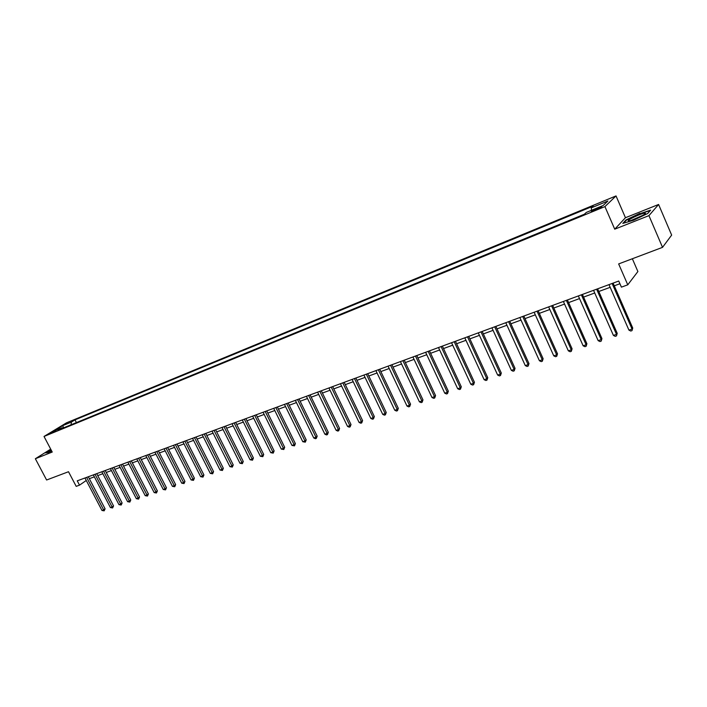 <?xml version="1.0" encoding="UTF-8"?>
<svg xmlns="http://www.w3.org/2000/svg" width="707" height="707" viewBox="0 0 707 707"><rect width="100%" height="100%" fill="white"/><g stroke="black" fill="none" stroke-linecap="round" stroke-linejoin="round"><path stroke-width="1.06" d="M50.78 433.373L55.561 430.704L50.78 433.373M616.027 195.927L66.476 422.839L44.02 436.449L604.936 206.603L616.027 195.927L625.448 217.721L614.728 229.183L648.938 215.626L658.588 204.473L625.448 217.721M658.588 204.473L671.65 235.095L662.53 247.353L618.652 263.923L627.763 284.824L637.891 271.532L632.35 258.753M50.701 449.131L35.35 458.737L46.609 480L68.508 471.728L76.197 486.363L79.511 485.152L86.263 480.486M648.938 215.626L662.53 247.353M627.763 284.824L621.409 287.148L618.74 281.033L77.249 480.84L79.511 485.152M598.935 207.575L596.169 208.706C592.448 210.341 590.884 211.26 591.459 211.473L596.982 209.422C600.72 207.778 602.293 206.859 601.701 206.656L598.935 207.575L599.289 208.388M591.573 210.262L591.229 207.876L593.111 206.135L74.995 419.87L76.418 422.583M591.229 207.876L607.887 201.018L603.204 205.481L586.342 212.409L584.38 214.23L58.398 429.98L62.11 427.717L53.29 431.341L62.623 425.676L71.407 422.052L74.995 419.87M614.728 229.183L604.936 206.603M35.35 458.737L52.238 452.047L44.02 436.449M89.321 478.683L94.358 476.836M97.725 475.599L102.842 473.717M106.227 472.47L111.432 470.562M114.834 469.307L120.128 467.362M123.539 466.116L128.921 464.137M132.35 462.873L137.83 460.867M141.267 459.603L146.835 457.553M150.291 456.28L155.955 454.203M159.429 452.931L165.191 450.81M168.673 449.528L174.541 447.372M178.04 446.09L184.006 443.899M187.514 442.609L193.585 440.381M197.112 439.082L203.289 436.811M206.833 435.512L213.116 433.205M216.669 431.897L223.067 429.547M226.638 428.23L233.142 425.844M236.739 424.527L243.358 422.088M246.964 420.771L253.698 418.288M257.321 416.962L264.179 414.443M267.812 413.109L274.793 410.537M278.443 409.203L285.548 406.587M289.225 405.244L296.454 402.583M300.139 401.231L307.501 398.527M311.204 397.166L318.698 394.409M322.419 393.048L330.054 390.237M333.784 388.868L341.561 386.013M345.308 384.635L353.226 381.727M356.991 380.339L365.051 377.379M368.833 375.991L377.043 372.969M380.852 371.573L389.212 368.506M393.03 367.101L401.549 363.972M405.385 362.567L414.063 359.377M417.917 357.963L426.754 354.711M430.625 353.288L439.639 349.983M443.519 348.551L452.701 345.175M456.607 343.743L465.966 340.306M469.881 338.865L479.417 335.365M483.358 333.916L493.079 330.346M497.03 328.888L506.946 325.247M510.914 323.788L521.015 320.077M525.009 318.61L535.305 314.827M539.317 313.351L549.825 309.498M553.846 308.013L564.557 304.081M568.605 302.596L579.528 298.584M583.593 297.09L594.728 292.998M598.811 291.496L610.176 287.325M614.277 285.814L619.924 283.737M71.407 422.052L71.071 424.774M62.95 428.115L62.11 427.717M62.623 425.676L63.718 427.797M639.747 213.399L626.004 219.948L622.814 223.394L633.613 220.213L647.683 213.505L650.634 210.129L639.888 213.708M50.904 449.519L45.575 452.86L48.341 452.542L51.655 450.951M612.112 283.472L632.058 329.047L628.93 330.116L609.001 284.629M613.093 283.118L632.738 328.03L632.005 330.62L630.75 331.044L628.93 330.116M632.738 328.03L632.005 330.62M596.62 289.19L616.504 334.367L613.42 335.427L593.553 290.321M597.636 288.818L617.22 333.342L616.477 335.922L615.24 336.338L613.42 335.427M617.22 333.342L616.477 335.922M581.375 294.819L601.197 339.607L598.157 340.65L578.353 295.933M582.418 294.439L601.94 338.582L601.189 341.136L599.969 341.552L598.157 340.65M601.94 338.582L601.189 341.136M566.36 300.36L586.121 344.769L583.134 345.794L563.391 301.456M567.429 299.962L586.898 343.735L586.121 344.769L586.13 346.28L584.936 346.686L583.134 345.794M586.898 343.735L586.13 346.28M551.584 305.813L571.283 349.85L568.34 350.849L548.659 306.891M552.68 305.406L572.087 348.807L571.283 349.85L571.309 351.335L570.134 351.741L568.34 350.849M572.087 348.807L571.309 351.335M628.709 220.876L629.637 220.77C634.144 220.01 647.559 213.443 645.182 213.169L644.934 213.143C641.876 212.931 625.085 220.938 628.709 220.876M623.609 223.156L626.437 220.098L639.764 213.744L650.21 210.615M642.946 215.264L631.386 220.319M51.178 450.032L49.799 451.411L51.584 450.801M46.105 452.798L51.01 449.723M537.028 311.186L556.665 354.852L553.767 355.842L534.147 312.247M538.151 310.771L557.496 353.809L556.665 354.852L556.718 356.319L555.561 356.717L553.767 355.842M557.496 353.809L556.718 356.319M522.703 316.471L542.269 359.775L539.414 360.747L519.857 317.514M523.852 316.047L543.135 358.732L542.269 359.775L542.34 361.233L541.2 361.622L539.414 360.747M543.135 358.732L542.34 361.233M508.589 321.676L528.094 364.626L525.283 365.59L505.788 322.71M509.765 321.243L528.977 363.575L528.094 364.626L528.182 366.067L527.06 366.447L525.283 365.59M528.977 363.575L528.182 366.067M494.679 326.811L514.13 369.408L511.355 370.353L491.931 327.827M495.881 326.369L515.041 368.356L514.13 369.408L514.236 370.83L513.123 371.21L511.355 370.353M515.041 368.356L514.236 370.83M480.99 331.866L500.37 374.118L497.64 375.046L478.277 332.864M482.209 331.415L501.307 373.057L500.37 374.118L500.494 375.523L499.398 375.894L497.64 375.046M501.307 373.057L500.494 375.523M467.495 336.841L486.814 378.758L484.118 379.677L464.817 337.831M468.741 336.382L487.768 377.697L486.814 378.758L486.946 380.145L485.877 380.507L484.118 379.677M487.768 377.697L486.946 380.145M454.203 341.746L473.451 383.327L470.8 384.237L451.561 342.718M455.467 341.278L474.432 382.266L473.451 383.327L473.61 384.696L472.55 385.059L470.8 384.237M474.432 382.266L473.61 384.696M441.097 346.58L460.284 387.834L457.676 388.726L438.499 347.544M442.388 346.103L461.291 386.773L460.284 387.834L460.46 389.186L459.409 389.548L457.676 388.726M461.291 386.773L460.46 389.186M428.186 351.344L447.31 392.27L444.73 393.154L425.623 352.289M429.494 350.866L448.335 391.21L447.31 392.27L447.496 393.613L446.471 393.967L444.73 393.154M448.335 391.21L447.496 393.613M415.46 356.045L434.513 396.654L431.977 397.52L412.932 356.973M416.785 355.55L435.565 395.584L434.513 396.654L434.717 397.979L433.7 398.324L431.977 397.52M435.565 395.584L434.717 397.979M402.91 360.667L421.902 400.966L419.401 401.823L400.427 361.586M404.254 360.172L422.972 399.897L421.902 400.966L422.123 402.283L421.125 402.619L419.401 401.823M422.972 399.897L422.123 402.283M390.547 365.236L409.468 405.226L407.002 406.065L388.09 366.138M391.908 364.732L410.555 404.157L409.468 405.226L409.707 406.516L408.717 406.861L407.002 406.065M410.555 404.157L409.707 406.516M378.351 369.734L397.21 409.415L394.78 410.254L375.93 370.627M379.73 369.222L398.315 408.346L397.21 409.415L397.458 410.705L396.486 411.032L394.78 410.254M398.315 408.346L397.458 410.705M366.323 374.171L385.121 413.56L382.726 414.373L363.937 375.055M367.72 373.658L386.243 412.481L385.121 413.56L385.386 414.823L384.422 415.15L382.726 414.373M386.243 412.481L385.386 414.823M354.472 378.545L373.199 417.634L370.83 418.447L352.113 379.412M355.886 378.024L374.339 416.564L373.199 417.634L373.473 418.889L372.527 419.216L370.83 418.447M374.339 416.564L373.473 418.889M342.771 382.867L361.436 421.664L359.103 422.459L340.456 383.715M344.203 382.337L362.594 420.585L361.436 421.664L361.728 422.901L360.791 423.219L359.103 422.459M362.594 420.585L361.728 422.901M331.238 387.118L349.841 425.632L347.535 426.418L328.949 387.966M332.688 386.588L351.017 424.553L349.841 425.632L350.133 426.86L349.214 427.169L347.535 426.418M351.017 424.553L350.133 426.86M319.864 391.316L338.397 429.547L336.125 430.324L317.602 392.146M321.323 390.777L339.59 428.469L338.397 429.547L338.706 430.757L337.796 431.076L336.125 430.324M339.59 428.469L338.706 430.757M308.641 395.46L327.111 433.409L324.867 434.178L306.414 396.282M310.108 394.913L328.313 432.331L327.111 433.409L327.429 434.611L326.528 434.92L324.867 434.178M328.313 432.331L327.429 434.611M297.559 399.543L315.967 437.226L313.758 437.978L295.367 400.356M299.052 398.995L317.187 436.148L315.967 437.226L316.303 438.411L315.419 438.711L313.758 437.978M317.187 436.148L316.303 438.411M286.635 403.582L304.973 440.982L302.799 441.734L284.47 404.377M288.138 403.025L306.211 439.904L304.973 440.982L305.318 442.158L302.799 441.734M306.211 439.904L305.318 442.158M275.854 407.559L294.13 444.694L291.973 445.437L273.715 408.346M277.365 407.002L295.376 443.616L294.13 444.694L294.483 445.861L291.973 445.437M295.376 443.616L294.483 445.861M265.213 411.483L283.427 448.362L281.298 449.086L263.101 412.261M266.733 410.917L284.682 447.284L283.427 448.362L283.79 449.511L281.298 449.086M284.682 447.284L283.79 449.511M254.706 415.363L272.858 451.976L270.763 452.692L252.629 416.131M256.243 414.788L274.13 450.898L272.858 451.976L273.229 453.116L270.763 452.692M274.13 450.898L273.229 453.116M244.339 419.18L262.43 455.547L260.353 456.254L242.289 419.94M245.895 418.615L263.711 454.468L262.43 455.547L262.81 456.678L260.353 456.254M263.711 454.468L262.81 456.678M234.114 422.963L252.125 459.073L250.084 459.771L232.082 423.705M235.67 422.388L253.424 457.995L252.125 459.073L252.523 460.186L250.084 459.771M253.424 457.995L252.523 460.186M224.004 426.683L241.962 462.546L239.947 463.244L222.007 427.426M225.577 426.109L243.27 461.468L241.962 462.546L242.368 463.659L239.947 463.244M243.27 461.468L242.368 463.659M214.035 430.369L231.923 465.984L229.934 466.664L212.056 431.102M215.617 429.785L233.248 464.906L231.923 465.984L232.338 467.08L229.934 466.664M233.248 464.906L232.338 467.08M204.19 434.001L222.016 469.377L220.045 470.049L202.229 434.725M205.772 433.418L223.35 468.299L222.016 469.377L222.431 470.464L220.045 470.049M223.35 468.299L222.431 470.464M194.46 437.589L212.224 472.727L210.288 473.39L192.534 438.305M196.06 436.997L213.567 471.649L212.224 472.727L212.657 473.805L210.288 473.39M213.567 471.649L212.657 473.805M184.863 441.133L202.564 476.032L200.647 476.686L182.954 441.84M186.471 440.541L203.916 474.954L202.564 476.032L202.997 477.101L200.647 476.686M203.916 474.954L202.997 477.101M175.38 444.632L193.011 479.302L191.12 479.947L173.498 445.33M176.989 444.04L194.381 478.224L193.011 479.302L193.462 480.353L191.12 479.947M194.381 478.224L193.462 480.353M166.012 448.088L183.581 482.528L181.717 483.173L164.148 448.777M167.63 447.487L184.96 481.449L183.581 482.528L184.032 483.57L181.717 483.173M184.96 481.449L184.032 483.57M156.76 451.499L174.267 485.718L172.42 486.345L154.921 452.18M158.386 450.898L175.654 484.64L174.267 485.718L174.726 486.752L172.42 486.345M175.654 484.64L174.726 486.752M147.622 454.875L165.067 488.864L163.246 489.491L145.801 455.547M149.257 454.274L166.454 487.786L165.067 488.864L165.535 489.889L163.246 489.491M166.454 487.786L165.535 489.889M138.59 458.207L155.982 491.975L154.17 492.593L136.796 458.87M140.233 457.597L157.378 490.905L155.982 491.975L156.45 492.991L154.17 492.593M157.378 490.905L156.45 492.991M129.673 461.494L146.994 495.05L145.209 495.66L127.896 462.148M131.325 460.884L148.399 493.981L146.994 495.05L147.471 496.058L145.209 495.66M148.399 493.981L147.471 496.058M120.853 464.746L138.121 498.09L136.354 498.691L119.103 465.4M122.514 464.137L139.535 497.012L138.121 498.09L138.607 499.089L136.354 498.691M139.535 497.012L138.607 499.089M112.148 467.963L129.346 501.086L127.605 501.687L110.416 468.6M113.809 467.345L130.768 500.017L129.346 501.086L129.841 502.076L127.605 501.687M130.768 500.017L129.841 502.076M103.54 471.136L120.685 504.056L118.962 504.648L101.835 471.772M105.21 470.526L122.108 502.986L120.685 504.056L121.18 505.037L118.962 504.648M122.108 502.986L121.18 505.037M95.038 474.282L112.113 506.99L110.416 507.573L93.351 474.901M96.718 473.655L113.553 505.92L112.113 506.99L112.616 507.962L110.416 507.573M113.553 505.92L112.616 507.962M86.634 477.384L103.646 509.888L101.967 510.463L84.964 477.994M88.313 476.757L105.087 508.819L103.646 509.888L104.159 510.843L101.967 510.463M105.087 508.819L104.159 510.843M596.558 209.599L596.169 208.706M644.192 214.495L645.182 213.169"/></g></svg>
